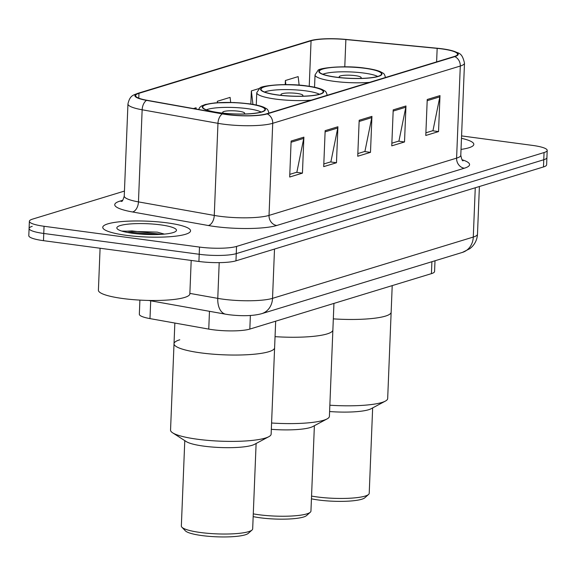 <?xml version="1.0" encoding="UTF-8"?>
<svg xmlns="http://www.w3.org/2000/svg" width="576" height="576" viewBox="0 0 576 576"><rect width="100%" height="100%" fill="white"/><g stroke="black" fill="none" stroke-linecap="round" stroke-linejoin="round"><path stroke-width="0.86" d="M435.002 260.77L434.57 271.49A27.454 4.954 -177.7 0 1 431.424 273.643L249.826 329.083A27.454 4.954 -177.7 0 1 208.757 329.105L149.983 318.607A27.454 4.954 -177.7 0 1 139.334 314.23L139.903 300.11M32.234 226.325A27.454 4.954 2.3 0 0 29.088 228.47L28.8 235.67A27.454 4.954 2.3 0 0 43.474 240.667L198.914 261.468A27.454 4.954 2.3 0 0 235.966 260.827L543.478 166.946A27.454 4.954 2.3 0 0 546.624 164.794L546.912 157.601A27.454 4.954 2.3 0 1 543.766 159.746A27.454 4.954 2.3 0 0 546.912 157.601L547.2 150.401A27.454 4.954 2.3 0 0 532.526 145.404L461.57 135.907M124.452 191.066L32.522 219.132A27.454 4.954 2.3 0 0 29.376 221.278A27.454 4.954 2.3 0 0 44.05 226.274L199.498 247.075A27.454 4.954 2.3 0 0 236.542 246.434L236.254 253.627L543.766 159.746L236.254 253.627A27.454 4.954 2.3 0 1 199.21 254.275A27.454 4.954 2.3 0 0 236.254 253.627L235.966 260.827M44.05 226.274L43.762 233.467L199.21 254.275L43.762 233.467A27.454 4.954 2.3 0 1 29.088 228.47A27.454 4.954 2.3 0 0 43.762 233.467L43.474 240.667M167.069 222.847A43.934 7.927 2.3 0 0 102.758 227.318A43.934 7.927 2.3 0 0 126.238 235.31A43.934 7.927 2.3 0 0 190.555 230.846A43.934 7.927 2.3 0 0 167.069 222.847A43.934 7.927 2.3 0 0 102.758 227.318A43.934 7.927 2.3 0 0 126.238 235.31A43.934 7.927 2.3 0 0 190.555 230.846A43.934 7.927 2.3 0 0 167.069 222.847M441.864 48.91A29.29 5.285 -177.7 0 1 457.517 54.238A29.29 5.285 -177.7 0 1 454.162 56.534L266.594 113.796A29.29 5.285 -177.7 0 1 222.782 113.818L146.974 100.274A29.29 5.285 -177.7 0 1 135.612 95.609A29.29 5.285 -177.7 0 1 138.967 93.312L311.062 40.774A29.29 5.285 -177.7 0 1 345.874 39.55L437.162 48.37A29.29 5.285 -177.7 0 1 441.864 48.91M442.21 48.802A30.017 5.422 2.3 0 0 437.386 48.254L346.097 39.434A30.017 5.422 2.3 0 0 313.79 39.902A30.017 5.422 2.3 0 0 310.414 40.687L138.319 93.226A30.017 5.422 2.3 0 0 146.527 100.361L222.336 113.904A30.017 5.422 2.3 0 0 267.242 113.882L454.81 56.621A30.017 5.422 2.3 0 0 451.706 50.594A30.017 5.422 2.3 0 0 442.21 48.802M291.125 141.048L289.685 177.026L302.443 173.131L303.883 137.153L291.125 141.048M289.786 174.362L296.87 172.202L303.739 138.384A7.322 6.401 -107 0 0 303.883 137.153M296.446 172.325L302.443 173.131M325.152 130.658L323.705 166.637L336.47 162.742L337.91 126.763L325.152 130.658M323.813 163.973L330.89 161.813L337.766 128.002A7.322 6.401 -107 0 0 337.91 126.763M330.473 161.942L336.47 162.742M427.234 99.497L425.786 135.475L438.545 131.58L439.992 95.602L427.234 99.497M425.894 132.811L432.972 130.644L439.841 96.833A7.322 6.401 -107 0 0 439.992 95.602M432.554 130.774L438.545 131.58M393.206 109.879L391.759 145.858L404.518 141.962L405.965 105.984L393.206 109.879M391.867 143.194L398.945 141.034L405.814 107.222A7.322 6.401 -107 0 0 405.965 105.984M398.527 141.163L404.518 141.962M359.179 120.269L357.732 156.247L370.49 152.352L371.938 116.374L359.179 120.269M357.84 153.583L364.918 151.423L371.786 117.612A7.322 6.401 -107 0 0 371.938 116.374M364.5 151.553L370.49 152.352M461.023 149.407A43.934 7.927 2.3 0 0 473.818 144.36A43.934 7.927 2.3 0 0 461.47 138.305A43.934 7.927 2.3 0 1 473.818 144.36A43.934 7.927 2.3 0 1 461.023 149.407M236.542 246.434L544.054 152.554A27.454 4.954 2.3 0 0 547.2 150.401M259.366 88.459L251.366 90.9L250.834 104.054M299.138 85.147L298.152 76.615L285.386 80.51L285.228 84.6M196.222 109.073L196.07 107.777L193.457 108.576M230.681 102.427L230.098 97.387L217.339 101.282L217.282 102.708M217.339 101.282L217.498 102.686M251.366 90.9L252.929 104.393M285.386 80.51L285.862 84.6M333.324 318.866A50.335 9.086 2.3 0 0 391.147 312.185A50.335 9.086 -177.7 0 1 385.38 316.13A50.335 9.086 -177.7 0 1 333.324 318.866M364.846 68.292A31.118 5.616 2.3 0 0 319.298 71.46A31.118 5.616 2.3 0 0 335.93 77.119A31.118 5.616 2.3 0 0 381.478 73.958A31.118 5.616 2.3 0 0 364.846 68.292M322.87 74.254A29.29 5.285 -177.7 0 1 363.816 73.051A29.29 5.285 -177.7 0 1 377.698 76.457M360.173 78.422A10.98 1.98 2.3 0 0 361.181 77.645A10.98 1.98 2.3 0 0 355.313 75.643A10.98 1.98 2.3 0 0 339.235 76.766A10.98 1.98 2.3 0 0 340.178 77.623M329.854 405.216A50.335 9.086 2.3 0 0 381.91 402.473A50.335 9.086 2.3 0 0 385.358 401.112A50.335 9.086 2.3 0 0 387.677 398.534L392.213 285.61M329.602 411.53A35.698 6.444 2.3 0 0 368.597 409.738A35.698 6.444 2.3 0 0 371.038 408.773L385.358 401.112M311.551 496.08A35.698 6.444 2.3 0 0 365.126 496.087A35.698 6.444 2.3 0 0 368.568 494.453A35.698 6.444 2.3 0 0 369.216 493.294L372.65 407.909M311.443 498.816A32.033 5.782 2.3 0 0 361.742 499.248A32.033 5.782 2.3 0 0 364.831 497.779L368.568 494.453M100.087 248.242L98.402 290.21A45.763 8.258 2.3 0 0 122.861 298.534A45.763 8.258 2.3 0 0 189.85 293.882L191.196 260.438M160.524 224.849A29.844 5.386 2.3 0 0 129.038 224.05A29.844 5.386 2.3 0 0 117.302 228.888A29.844 5.386 2.3 0 0 132.79 233.316A29.844 5.386 2.3 0 0 175.925 231.242A29.844 5.386 2.3 0 0 160.524 224.849M164.412 234.101L157.255 232.135L122.371 231.07M127.418 232.452L131.94 232.351L155.952 234.562M122.882 231.408L131.99 230.926L161.719 234.317M275.054 336.658A50.335 9.086 2.3 0 0 332.878 329.976A50.335 9.086 -177.7 0 1 327.11 333.914A50.335 9.086 -177.7 0 1 275.054 336.658M306.576 86.083A31.118 5.616 2.3 0 0 261.029 89.244A31.118 5.616 2.3 0 0 277.661 94.91A31.118 5.616 2.3 0 0 323.208 91.742A31.118 5.616 2.3 0 0 306.576 86.083M264.6 92.045A29.29 5.285 -177.7 0 1 305.546 90.835A29.29 5.285 -177.7 0 1 319.428 94.248M301.903 96.214A10.98 1.98 2.3 0 0 302.911 95.436A10.98 1.98 2.3 0 0 297.043 93.434A10.98 1.98 2.3 0 0 280.966 94.55A10.98 1.98 2.3 0 0 281.909 95.407M271.584 423.007A50.335 9.086 2.3 0 0 323.64 420.264A50.335 9.086 2.3 0 0 327.089 418.903A50.335 9.086 2.3 0 0 329.407 416.326L333.943 303.401M271.332 429.322A35.698 6.444 2.3 0 0 310.327 427.529A35.698 6.444 2.3 0 0 312.768 426.564L327.089 418.903M253.282 513.871A35.698 6.444 2.3 0 0 306.857 513.878A35.698 6.444 2.3 0 0 310.298 512.237A35.698 6.444 2.3 0 0 310.946 511.085L314.381 425.7M253.174 516.607A32.033 5.782 2.3 0 0 303.473 517.039A32.033 5.782 2.3 0 0 306.562 515.57L310.298 512.237M200.916 352.886A50.335 9.086 2.3 0 0 274.608 347.767A50.335 9.086 -177.7 0 1 268.841 351.706A50.335 9.086 -177.7 0 1 212.09 354.096A50.335 9.086 -177.7 0 1 174.017 343.728A50.335 9.086 2.3 0 0 200.916 352.886M248.306 103.874A31.118 5.616 2.3 0 0 202.759 107.035A31.118 5.616 2.3 0 0 219.391 112.702A31.118 5.616 2.3 0 0 264.938 109.534A31.118 5.616 2.3 0 0 248.306 103.874M206.33 109.836A29.29 5.285 -177.7 0 1 247.277 108.626A29.29 5.285 -177.7 0 1 261.158 112.032M243.634 114.005A10.98 1.98 2.3 0 0 244.642 113.227A10.98 1.98 2.3 0 0 238.774 111.226A10.98 1.98 2.3 0 0 222.696 112.342A10.98 1.98 2.3 0 0 223.639 113.198M174.845 323.042L174.017 343.728A50.335 9.086 -177.7 0 1 179.784 339.79M174.017 343.728L170.546 430.078A50.335 9.086 2.3 0 0 172.656 432.828A50.335 9.086 2.3 0 0 216 440.957A50.335 9.086 2.3 0 0 265.37 438.055A50.335 9.086 2.3 0 0 268.819 436.694A50.335 9.086 2.3 0 0 271.138 434.117L275.674 321.192M172.656 432.828L186.314 441.612A35.698 6.444 2.3 0 0 217.044 447.372A35.698 6.444 2.3 0 0 252.058 445.313A35.698 6.444 2.3 0 0 254.498 444.348L268.819 436.694M184.781 440.626L181.346 526.01A35.698 6.444 2.3 0 0 181.908 527.213A35.698 6.444 2.3 0 0 211.572 533.599A35.698 6.444 2.3 0 0 248.587 531.662A35.698 6.444 2.3 0 0 252.029 530.028A35.698 6.444 2.3 0 0 252.677 528.869L256.111 443.491M181.908 527.213L185.364 530.834A32.033 5.782 2.3 0 0 211.982 536.566A32.033 5.782 2.3 0 0 245.203 534.83A32.033 5.782 2.3 0 0 248.292 533.362L252.029 530.028M431.906 261.72L431.424 273.643M150.703 300.809L149.983 318.607M209.47 311.306L208.757 329.105M250.373 315.504L249.826 329.083M189.871 293.393L217.771 298.375A36.612 6.61 2.3 0 0 223.135 299.203A36.612 6.61 2.3 0 0 272.527 298.346L473.285 237.06A36.612 6.61 2.3 0 0 477.482 234.194C477.209 239.148 475.337 243.396 471.859 246.931L469.908 248.652L462.434 252.396L261.684 313.682A18.302 15.998 73 0 0 272.527 298.346L274.507 249.055M475.265 187.769L473.285 237.06A18.302 15.998 73 0 1 462.434 252.396M219.204 262.634L217.771 298.375A18.302 10.908 100.1 0 0 225.742 314.215L148.694 300.449M543.478 166.946L544.054 152.554M198.914 261.468L199.498 247.075M462.053 159.739A45.763 8.258 -177.7 0 1 464.328 168.214L276.761 225.482A9.151 7.999 73 0 1 269.028 215.402L456.595 158.141A36.612 6.61 2.3 0 0 460.793 155.275C461.599 159.185 462.362 161.042 463.075 160.841M276.761 225.482A45.763 8.258 -177.7 0 1 215.014 226.555A45.763 8.258 -177.7 0 1 208.31 225.518L132.494 211.968A45.763 8.258 -177.7 0 1 119.988 201.103L122.753 200.254M219.629 216.259A36.612 6.61 2.3 0 0 269.028 215.402L272.722 123.3A36.612 6.61 -177.7 0 1 217.966 123.329L142.15 109.778A36.612 6.61 -177.7 0 1 127.951 103.946L124.25 196.056A36.612 6.61 2.3 0 0 138.456 201.888L214.265 215.431A36.612 6.61 2.3 0 0 219.629 216.259M313.79 39.902L309.658 40.874A9.151 7.999 73 0 1 310.414 40.687M138.319 93.226A9.151 7.999 -107 0 0 137.57 93.413C133.718 95.17 129.96 94.982 127.951 103.946M146.527 100.361A9.151 5.458 100.1 0 0 142.15 109.778L138.456 201.888A9.151 5.458 -79.9 0 1 132.494 211.968M222.336 113.904A9.151 5.458 100.1 0 0 217.966 123.329L214.265 215.431A9.151 5.458 -79.9 0 1 208.31 225.518M267.242 113.882A9.151 7.999 73 0 1 272.722 123.3L460.296 66.031A9.151 7.999 -107 0 0 454.81 56.621M451.706 50.594C458.532 53.662 461.844 51.523 464.486 63.166A36.612 6.61 -177.7 0 1 460.296 66.031L456.595 158.141A9.151 7.999 73 0 0 464.328 168.214M121.968 201.096A9.151 7.999 73 0 1 119.988 201.103M138.967 93.312L138.773 98.158M437.162 48.37L436.615 61.891M345.874 39.55L344.779 66.816M311.062 40.774L309.233 86.285M359.129 121.478L371.786 117.612M393.156 111.089L405.814 107.222M427.183 100.699L439.841 96.833M325.102 131.861L337.766 128.002M291.082 142.25L303.739 138.384M335.714 77.184A31.572 5.702 2.3 0 0 378.317 76.442A31.572 5.702 2.3 0 0 365.062 68.227A31.572 5.702 2.3 0 0 322.459 68.969A31.572 5.702 2.3 0 0 335.714 77.184M369.482 82.382A35.237 6.358 -177.7 0 1 333.871 81.302A35.237 6.358 -177.7 0 1 315.036 74.887L314.539 87.235M277.445 94.975A31.572 5.702 2.3 0 0 320.047 94.234A31.572 5.702 2.3 0 0 306.792 86.018A31.572 5.702 2.3 0 0 264.19 86.76A31.572 5.702 2.3 0 0 277.445 94.975M311.213 100.174A35.237 6.358 -177.7 0 1 275.602 99.094A35.237 6.358 -177.7 0 1 256.766 92.678L256.27 105.026M219.175 112.766A31.572 5.702 2.3 0 0 261.778 112.025A31.572 5.702 2.3 0 0 248.522 103.802A31.572 5.702 2.3 0 0 205.92 104.544A31.572 5.702 2.3 0 0 219.175 112.766M261.684 313.682C253.325 315.936 242.503 316.296 229.212 314.755L225.742 314.215M477.482 234.194L479.398 186.509M309.658 40.874L137.57 93.413M29.376 221.278L29.088 228.47M464.486 63.166L460.793 155.275M124.25 196.056C123.134 199.894 122.22 201.679 121.529 201.42M385.452 77.717C384.934 75.017 384.07 73.462 382.853 73.037L380.556 71.762C377.158 70.286 372.103 69.098 365.4 68.198C344.786 65.016 318.19 68.004 317.995 70.438L315.036 74.887M327.182 95.508C326.664 92.808 325.8 91.253 324.583 90.828L322.286 89.554C318.888 88.07 313.834 86.882 307.13 85.982C286.517 82.807 259.92 85.795 259.726 88.229L256.766 92.678M268.913 113.299C268.394 110.599 267.53 109.037 266.314 108.619L264.017 107.338C260.618 105.862 255.564 104.674 248.861 103.774L234.245 102.535L215.078 102.881L205.279 104.479L201.456 106.013L199.764 107.395L198.634 109.505"/></g></svg>
